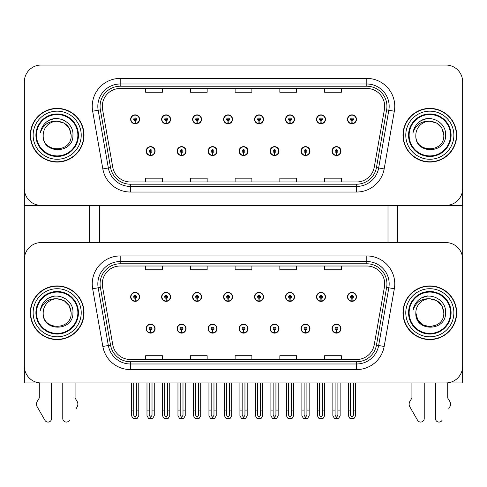 <?xml version="1.0" encoding="UTF-8"?>
<svg xmlns="http://www.w3.org/2000/svg" width="487" height="487" viewBox="0 0 487 487"><rect width="100%" height="100%" fill="white"/><g stroke="black" fill="none" stroke-linecap="round" stroke-linejoin="round"><path stroke-width="0.73" d="M239.08 328.646A4.474 4.474 0 0 0 243.555 333.114A4.474 4.474 0 0 0 248.029 328.646A4.474 4.474 0 0 0 243.555 324.172A4.474 4.474 0 0 0 239.08 328.646M270.06 328.646A4.474 4.474 0 0 0 274.534 333.114A4.474 4.474 0 0 0 279.008 328.646A4.474 4.474 0 0 0 274.534 324.172A4.474 4.474 0 0 0 270.06 328.646M208.101 328.646A4.474 4.474 0 0 0 212.576 333.114A4.474 4.474 0 0 0 217.05 328.646A4.474 4.474 0 0 0 212.576 324.172A4.474 4.474 0 0 0 208.101 328.646M177.122 328.646A4.474 4.474 0 0 0 181.596 333.114A4.474 4.474 0 0 0 186.071 328.646A4.474 4.474 0 0 0 181.596 324.172A4.474 4.474 0 0 0 177.122 328.646M146.143 328.646A4.474 4.474 0 0 0 150.617 333.114A4.474 4.474 0 0 0 155.091 328.646A4.474 4.474 0 0 0 150.617 324.172A4.474 4.474 0 0 0 146.143 328.646M301.039 328.646A4.474 4.474 0 0 0 305.513 333.114A4.474 4.474 0 0 0 309.988 328.646A4.474 4.474 0 0 0 305.513 324.172A4.474 4.474 0 0 0 301.039 328.646M316.532 296.881A4.474 4.474 0 0 0 321.006 301.356A4.474 4.474 0 0 0 325.48 296.881A4.474 4.474 0 0 0 321.006 292.407A4.474 4.474 0 0 0 316.532 296.881M285.552 296.881A4.474 4.474 0 0 0 290.027 301.356A4.474 4.474 0 0 0 294.501 296.881A4.474 4.474 0 0 0 290.027 292.407A4.474 4.474 0 0 0 285.552 296.881M254.573 296.881A4.474 4.474 0 0 0 259.047 301.356A4.474 4.474 0 0 0 263.522 296.881A4.474 4.474 0 0 0 259.047 292.407A4.474 4.474 0 0 0 254.573 296.881M223.594 296.881A4.474 4.474 0 0 0 228.068 301.356A4.474 4.474 0 0 0 232.543 296.881A4.474 4.474 0 0 0 228.068 292.407A4.474 4.474 0 0 0 223.594 296.881M192.615 296.881A4.474 4.474 0 0 0 197.089 301.356A4.474 4.474 0 0 0 201.557 296.881A4.474 4.474 0 0 0 197.089 292.407A4.474 4.474 0 0 0 192.615 296.881M161.635 296.881A4.474 4.474 0 0 0 166.11 301.356A4.474 4.474 0 0 0 170.578 296.881A4.474 4.474 0 0 0 166.11 292.407A4.474 4.474 0 0 0 161.635 296.881M130.656 296.881A4.474 4.474 0 0 0 135.124 301.356A4.474 4.474 0 0 0 139.599 296.881A4.474 4.474 0 0 0 135.124 292.407A4.474 4.474 0 0 0 130.656 296.881M332.018 328.646A4.474 4.474 0 0 0 336.493 333.114A4.474 4.474 0 0 0 340.967 328.646A4.474 4.474 0 0 0 336.493 324.172A4.474 4.474 0 0 0 332.018 328.646M347.511 296.881A4.474 4.474 0 0 0 351.985 301.356A4.474 4.474 0 0 0 356.46 296.881A4.474 4.474 0 0 0 351.985 292.407A4.474 4.474 0 0 0 347.511 296.881M462.65 382.94L462.65 259.358A16.777 16.777 0 0 0 445.873 242.581L41.127 242.581A16.777 16.777 0 0 0 24.35 259.358L24.35 382.94L462.65 382.94M99.561 205.398L99.561 242.581M387.999 205.398L387.999 242.581M239.08 151.098A4.474 4.474 0 0 0 243.555 155.572A4.474 4.474 0 0 0 248.029 151.098A4.474 4.474 0 0 0 243.555 146.624A4.474 4.474 0 0 0 239.08 151.098M270.06 151.098A4.474 4.474 0 0 0 274.534 155.572A4.474 4.474 0 0 0 279.008 151.098A4.474 4.474 0 0 0 274.534 146.624A4.474 4.474 0 0 0 270.06 151.098M208.101 151.098A4.474 4.474 0 0 0 212.576 155.572A4.474 4.474 0 0 0 217.05 151.098A4.474 4.474 0 0 0 212.576 146.624A4.474 4.474 0 0 0 208.101 151.098M177.122 151.098A4.474 4.474 0 0 0 181.596 155.572A4.474 4.474 0 0 0 186.071 151.098A4.474 4.474 0 0 0 181.596 146.624A4.474 4.474 0 0 0 177.122 151.098M146.143 151.098A4.474 4.474 0 0 0 150.617 155.572A4.474 4.474 0 0 0 155.091 151.098A4.474 4.474 0 0 0 150.617 146.624A4.474 4.474 0 0 0 146.143 151.098M301.039 151.098A4.474 4.474 0 0 0 305.513 155.572A4.474 4.474 0 0 0 309.988 151.098A4.474 4.474 0 0 0 305.513 146.624A4.474 4.474 0 0 0 301.039 151.098M316.532 119.333A4.474 4.474 0 0 0 321.006 123.808A4.474 4.474 0 0 0 325.48 119.333A4.474 4.474 0 0 0 321.006 114.859A4.474 4.474 0 0 0 316.532 119.333M285.552 119.333A4.474 4.474 0 0 0 290.027 123.808A4.474 4.474 0 0 0 294.501 119.333A4.474 4.474 0 0 0 290.027 114.859A4.474 4.474 0 0 0 285.552 119.333M254.573 119.333A4.474 4.474 0 0 0 259.047 123.808A4.474 4.474 0 0 0 263.522 119.333A4.474 4.474 0 0 0 259.047 114.859A4.474 4.474 0 0 0 254.573 119.333M223.594 119.333A4.474 4.474 0 0 0 228.068 123.808A4.474 4.474 0 0 0 232.543 119.333A4.474 4.474 0 0 0 228.068 114.859A4.474 4.474 0 0 0 223.594 119.333M192.615 119.333A4.474 4.474 0 0 0 197.089 123.808A4.474 4.474 0 0 0 201.557 119.333A4.474 4.474 0 0 0 197.089 114.859A4.474 4.474 0 0 0 192.615 119.333M161.635 119.333A4.474 4.474 0 0 0 166.11 123.808A4.474 4.474 0 0 0 170.578 119.333A4.474 4.474 0 0 0 166.11 114.859A4.474 4.474 0 0 0 161.635 119.333M130.656 119.333A4.474 4.474 0 0 0 135.124 123.808A4.474 4.474 0 0 0 139.599 119.333A4.474 4.474 0 0 0 135.124 114.859A4.474 4.474 0 0 0 130.656 119.333M332.018 151.098A4.474 4.474 0 0 0 336.493 155.572A4.474 4.474 0 0 0 340.967 151.098A4.474 4.474 0 0 0 336.493 146.624A4.474 4.474 0 0 0 332.018 151.098M347.511 119.333A4.474 4.474 0 0 0 351.985 123.808A4.474 4.474 0 0 0 356.46 119.333A4.474 4.474 0 0 0 351.985 114.859A4.474 4.474 0 0 0 347.511 119.333M462.65 205.398L462.65 81.81A16.777 16.777 0 0 0 445.873 65.039L41.127 65.039A16.777 16.777 0 0 0 24.35 81.81L24.35 205.398L462.65 205.398M30.334 312.764A26.84 26.84 0 0 0 57.174 339.603A26.84 26.84 0 0 0 84.014 312.764A26.84 26.84 0 0 0 57.174 285.918A26.84 26.84 0 0 0 30.334 312.764M402.986 312.764A26.84 26.84 0 0 0 429.826 339.603A26.84 26.84 0 0 0 456.666 312.764A26.84 26.84 0 0 0 429.826 285.918A26.84 26.84 0 0 0 402.986 312.764M102.3 283.909A17.897 17.897 0 0 1 120.198 266.012L366.802 266.012A17.897 17.897 0 0 1 384.426 287.013L374.247 344.723A17.897 17.897 0 0 1 356.63 359.509L130.37 359.509A17.897 17.897 0 0 1 112.753 344.723L102.574 287.013A17.897 17.897 0 0 1 102.3 283.909M100.066 283.909A20.131 20.131 0 0 0 100.371 287.403L110.549 345.113A20.131 20.131 0 0 0 130.37 361.75L356.63 361.75A20.131 20.131 0 0 0 376.451 345.113L386.629 287.403A20.131 20.131 0 0 0 366.802 263.777L120.198 263.777A20.131 20.131 0 0 0 100.066 283.909M92.664 288.761A27.96 27.96 0 0 1 120.198 255.949L366.802 255.949A27.96 27.96 0 0 1 394.336 288.761L384.164 346.47A27.96 27.96 0 0 1 356.63 369.578L130.37 369.578A27.96 27.96 0 0 1 102.836 346.47L92.664 288.761L98.167 287.793A22.365 22.365 0 0 1 120.198 261.537L366.802 261.537A22.365 22.365 0 0 1 388.833 287.793L378.655 345.502A22.365 22.365 0 0 1 356.63 363.984L130.37 363.984A22.365 22.365 0 0 1 108.345 345.502L98.167 287.793A22.365 22.365 0 0 1 97.826 283.909M445.873 242.581L41.127 242.581M24.35 259.358L24.35 366.163A16.777 16.777 0 0 0 41.127 382.94L445.873 382.94A16.777 16.777 0 0 0 462.65 366.163L462.65 259.358M235.111 266.012L235.111 269.798L251.889 269.798L251.889 266.012M190.374 266.012L190.374 269.798L207.152 269.798L207.152 266.012M145.637 266.012L145.637 269.798L162.415 269.798L162.415 266.012M279.848 266.012L279.848 269.798L296.626 269.798L296.626 266.012M324.586 266.012L324.586 269.798L341.363 269.798L341.363 266.012M251.889 359.509L251.889 355.723L235.111 355.723L235.111 359.509M207.152 359.509L207.152 355.723L190.374 355.723L190.374 359.509M162.415 359.509L162.415 355.723L145.637 355.723L145.637 359.509M296.626 359.509L296.626 355.723L279.848 355.723L279.848 359.509M341.363 359.509L341.363 355.723L324.586 355.723L324.586 359.509M30.334 135.216A26.84 26.84 0 0 0 57.174 162.055A26.84 26.84 0 0 0 84.014 135.216A26.84 26.84 0 0 0 57.174 108.376A26.84 26.84 0 0 0 30.334 135.216M402.986 135.216A26.84 26.84 0 0 0 429.826 162.055A26.84 26.84 0 0 0 456.666 135.216A26.84 26.84 0 0 0 429.826 108.376A26.84 26.84 0 0 0 402.986 135.216M102.3 106.361A17.897 17.897 0 0 1 120.198 88.47L366.802 88.47A17.897 17.897 0 0 1 384.426 109.472L374.247 167.181A17.897 17.897 0 0 1 356.63 181.968L130.37 181.968A17.897 17.897 0 0 1 112.753 167.181L102.574 109.472A17.897 17.897 0 0 1 102.3 106.361M100.066 106.361A20.131 20.131 0 0 0 100.371 109.855L110.549 167.565A20.131 20.131 0 0 0 130.37 184.202L356.63 184.202A20.131 20.131 0 0 0 376.451 167.565L386.629 109.855A20.131 20.131 0 0 0 366.802 86.229L120.198 86.229A20.131 20.131 0 0 0 100.066 106.361M92.664 111.219A27.96 27.96 0 0 1 120.198 78.401L366.802 78.401A27.96 27.96 0 0 1 394.336 111.219L384.164 168.928A27.96 27.96 0 0 1 356.63 192.03L130.37 192.03A27.96 27.96 0 0 1 102.836 168.928L92.664 111.219L98.167 110.245A22.365 22.365 0 0 1 120.198 83.995L366.802 83.995A22.365 22.365 0 0 1 388.833 110.245L378.655 167.954A22.365 22.365 0 0 1 356.63 186.436L130.37 186.436A22.365 22.365 0 0 1 108.345 167.954L98.167 110.245A22.365 22.365 0 0 1 97.826 106.361M445.873 65.039L41.127 65.039M24.35 81.81L24.35 188.621A16.777 16.777 0 0 0 41.127 205.398L445.873 205.398A16.777 16.777 0 0 0 462.65 188.621L462.65 81.81M235.111 88.47L235.111 92.256L251.889 92.256L251.889 88.47M190.374 88.47L190.374 92.256L207.152 92.256L207.152 88.47M145.637 88.47L145.637 92.256L162.415 92.256L162.415 88.47M279.848 88.47L279.848 92.256L296.626 92.256L296.626 88.47M324.586 88.47L324.586 92.256L341.363 92.256L341.363 88.47M251.889 181.968L251.889 178.175L235.111 178.175L235.111 181.968M207.152 181.968L207.152 178.175L190.374 178.175L190.374 181.968M162.415 181.968L162.415 178.175L145.637 178.175L145.637 181.968M296.626 181.968L296.626 178.175L279.848 178.175L279.848 181.968M341.363 181.968L341.363 178.175L324.586 178.175L324.586 181.968M337.893 382.94L337.893 415.308L336.493 417.304L335.099 415.308L335.099 410.121L332.858 410.121L332.858 415.709L334.472 418.503L338.514 418.503L340.127 415.709L340.127 382.94M336.432 330.04L336.31 332.834A4.194 4.194 0 0 1 332.298 328.646A4.194 4.194 0 0 1 336.493 324.452A4.194 4.194 0 0 1 340.687 328.646A4.194 4.194 0 0 1 336.675 332.834L336.554 330.04A1.4 1.4 0 0 0 337.893 328.646A1.4 1.4 0 0 0 336.493 327.246A1.4 1.4 0 0 0 335.099 328.646A1.4 1.4 0 0 0 336.432 330.04L336.468 329.2A0.56 0.56 0 0 1 335.933 328.646A0.56 0.56 0 0 1 336.493 328.086A0.56 0.56 0 0 1 337.053 328.646A0.56 0.56 0 0 1 336.517 329.2L336.554 330.04M332.858 382.94L332.858 410.121M335.099 382.94L335.099 410.121M337.893 410.121L340.127 410.121M353.385 382.94L353.385 415.308L351.985 417.304L350.585 415.308L350.585 410.121L348.351 410.121L348.351 415.709L349.964 418.503L354.006 418.503L355.62 415.709L355.62 382.94M351.924 298.275L351.803 301.069A4.194 4.194 0 0 1 347.791 296.881A4.194 4.194 0 0 1 351.985 292.687A4.194 4.194 0 0 1 356.18 296.881A4.194 4.194 0 0 1 352.168 301.069L352.046 298.275A1.4 1.4 0 0 0 353.385 296.881A1.4 1.4 0 0 0 351.985 295.481A1.4 1.4 0 0 0 350.585 296.881A1.4 1.4 0 0 0 351.924 298.275L351.961 297.441A0.56 0.56 0 0 1 351.425 296.881A0.56 0.56 0 0 1 351.985 296.321A0.56 0.56 0 0 1 352.545 296.881A0.56 0.56 0 0 1 352.01 297.441L352.046 298.275M348.351 382.94L348.351 410.121M350.585 382.94L350.585 410.121M353.385 410.121L355.62 410.121M336.432 152.492L336.31 155.286A4.194 4.194 0 0 1 332.298 151.098A4.194 4.194 0 0 1 336.493 146.904A4.194 4.194 0 0 1 340.687 151.098A4.194 4.194 0 0 1 336.675 155.286L336.554 152.492A1.4 1.4 0 0 0 337.893 151.098A1.4 1.4 0 0 0 336.493 149.698A1.4 1.4 0 0 0 335.099 151.098A1.4 1.4 0 0 0 336.432 152.492L336.468 151.658A0.56 0.56 0 0 1 335.933 151.098A0.56 0.56 0 0 1 336.493 150.538A0.56 0.56 0 0 1 337.053 151.098A0.56 0.56 0 0 1 336.517 151.658L336.554 152.492M351.924 120.733L351.803 123.528A4.194 4.194 0 0 1 347.791 119.333A4.194 4.194 0 0 1 351.985 115.139A4.194 4.194 0 0 1 356.18 119.333A4.194 4.194 0 0 1 352.168 123.528L352.046 120.733A1.4 1.4 0 0 0 353.385 119.333A1.4 1.4 0 0 0 351.985 117.939A1.4 1.4 0 0 0 350.585 119.333A1.4 1.4 0 0 0 351.924 120.733L351.961 119.893A0.56 0.56 0 0 1 351.425 119.333A0.56 0.56 0 0 1 351.985 118.773A0.56 0.56 0 0 1 352.545 119.333A0.56 0.56 0 0 1 352.01 119.893L352.046 120.733M351.985 417.304L350.585 415.308M320.945 120.733L320.823 123.528A4.194 4.194 0 0 1 316.812 119.333A4.194 4.194 0 0 1 321.006 115.139A4.194 4.194 0 0 1 325.2 119.333A4.194 4.194 0 0 1 321.189 123.528L321.067 120.733A1.4 1.4 0 0 0 322.4 119.333A1.4 1.4 0 0 0 321.006 117.939A1.4 1.4 0 0 0 319.606 119.333A1.4 1.4 0 0 0 320.945 120.733L320.982 119.893A0.56 0.56 0 0 1 320.446 119.333A0.56 0.56 0 0 1 321.006 118.773A0.56 0.56 0 0 1 321.566 119.333A0.56 0.56 0 0 1 321.03 119.893L321.067 120.733M289.966 120.733L289.844 123.528A4.194 4.194 0 0 1 285.832 119.333A4.194 4.194 0 0 1 290.027 115.139A4.194 4.194 0 0 1 294.221 119.333A4.194 4.194 0 0 1 290.209 123.528L290.088 120.733A1.4 1.4 0 0 0 291.421 119.333A1.4 1.4 0 0 0 290.027 117.939A1.4 1.4 0 0 0 288.627 119.333A1.4 1.4 0 0 0 289.966 120.733L290.002 119.893A0.56 0.56 0 0 1 289.467 119.333A0.56 0.56 0 0 1 290.027 118.773A0.56 0.56 0 0 1 290.587 119.333A0.56 0.56 0 0 1 290.051 119.893L290.088 120.733M291.421 382.94L291.421 415.308L290.027 417.304L288.627 415.308L288.627 410.121L286.393 410.121L286.393 415.709L288.006 418.503L292.048 418.503L293.661 415.709L293.661 382.94M258.987 120.733L258.865 123.528A4.194 4.194 0 0 1 254.853 119.333A4.194 4.194 0 0 1 259.047 115.139A4.194 4.194 0 0 1 263.242 119.333A4.194 4.194 0 0 1 259.23 123.528L259.108 120.733A1.4 1.4 0 0 0 260.442 119.333A1.4 1.4 0 0 0 259.047 117.939A1.4 1.4 0 0 0 257.647 119.333A1.4 1.4 0 0 0 258.987 120.733L259.023 119.893A0.56 0.56 0 0 1 258.487 119.333A0.56 0.56 0 0 1 259.047 118.773A0.56 0.56 0 0 1 259.608 119.333A0.56 0.56 0 0 1 259.072 119.893L259.108 120.733M260.442 382.94L260.442 415.308L259.047 417.304L257.647 415.308L257.647 410.121L255.413 410.121L255.413 415.709L257.026 418.503L261.069 418.503L262.682 415.709L262.682 382.94M228.007 120.733L227.886 123.528A4.194 4.194 0 0 1 223.874 119.333A4.194 4.194 0 0 1 228.068 115.139A4.194 4.194 0 0 1 232.262 119.333A4.194 4.194 0 0 1 228.251 123.528L228.129 120.733A1.4 1.4 0 0 0 229.462 119.333A1.4 1.4 0 0 0 228.068 117.939A1.4 1.4 0 0 0 226.668 119.333A1.4 1.4 0 0 0 228.007 120.733L228.044 119.893A0.56 0.56 0 0 1 227.508 119.333A0.56 0.56 0 0 1 228.068 118.773A0.56 0.56 0 0 1 228.628 119.333A0.56 0.56 0 0 1 228.093 119.893L228.129 120.733M229.462 382.94L229.462 415.308L228.068 417.304L226.668 415.308L226.668 410.121L224.434 410.121L224.434 415.709L226.047 418.503L230.089 418.503L231.702 415.709L231.702 382.94M322.4 382.94L322.4 415.308L321.006 417.304L319.606 415.308L319.606 410.121L317.372 410.121L317.372 415.709L318.985 418.503L323.027 418.503L324.64 415.709L324.64 382.94M320.945 298.275L320.823 301.069A4.194 4.194 0 0 1 316.812 296.881A4.194 4.194 0 0 1 321.006 292.687A4.194 4.194 0 0 1 325.2 296.881A4.194 4.194 0 0 1 321.189 301.069L321.067 298.275A1.4 1.4 0 0 0 322.4 296.881A1.4 1.4 0 0 0 321.006 295.481A1.4 1.4 0 0 0 319.606 296.881A1.4 1.4 0 0 0 320.945 298.275L320.982 297.441A0.56 0.56 0 0 1 320.446 296.881A0.56 0.56 0 0 1 321.006 296.321A0.56 0.56 0 0 1 321.566 296.881A0.56 0.56 0 0 1 321.03 297.441L321.067 298.275M317.372 382.94L317.372 410.121M319.606 382.94L319.606 410.121M322.4 410.121L324.64 410.121M289.966 298.275L289.844 301.069A4.194 4.194 0 0 1 285.832 296.881A4.194 4.194 0 0 1 290.027 292.687A4.194 4.194 0 0 1 294.221 296.881A4.194 4.194 0 0 1 290.209 301.069L290.088 298.275A1.4 1.4 0 0 0 291.421 296.881A1.4 1.4 0 0 0 290.027 295.481A1.4 1.4 0 0 0 288.627 296.881A1.4 1.4 0 0 0 289.966 298.275L290.002 297.441A0.56 0.56 0 0 1 289.467 296.881A0.56 0.56 0 0 1 290.027 296.321A0.56 0.56 0 0 1 290.587 296.881A0.56 0.56 0 0 1 290.051 297.441L290.088 298.275M286.393 382.94L286.393 410.121M288.627 382.94L288.627 410.121M290.027 417.304L288.627 415.308M291.421 410.121L293.661 410.121M258.987 298.275L258.865 301.069A4.194 4.194 0 0 1 254.853 296.881A4.194 4.194 0 0 1 259.047 292.687A4.194 4.194 0 0 1 263.242 296.881A4.194 4.194 0 0 1 259.23 301.069L259.108 298.275A1.4 1.4 0 0 0 260.442 296.881A1.4 1.4 0 0 0 259.047 295.481A1.4 1.4 0 0 0 257.647 296.881A1.4 1.4 0 0 0 258.987 298.275L259.023 297.441A0.56 0.56 0 0 1 258.487 296.881A0.56 0.56 0 0 1 259.047 296.321A0.56 0.56 0 0 1 259.608 296.881A0.56 0.56 0 0 1 259.072 297.441L259.108 298.275M255.413 382.94L255.413 410.121M257.647 382.94L257.647 410.121M259.047 417.304L257.647 415.308M260.442 410.121L262.682 410.121M228.007 298.275L227.886 301.069A4.194 4.194 0 0 1 223.874 296.881A4.194 4.194 0 0 1 228.068 292.687A4.194 4.194 0 0 1 232.262 296.881A4.194 4.194 0 0 1 228.251 301.069L228.129 298.275A1.4 1.4 0 0 0 229.462 296.881A1.4 1.4 0 0 0 228.068 295.481A1.4 1.4 0 0 0 226.668 296.881A1.4 1.4 0 0 0 228.007 298.275L228.044 297.441A0.56 0.56 0 0 1 227.508 296.881A0.56 0.56 0 0 1 228.068 296.321A0.56 0.56 0 0 1 228.628 296.881A0.56 0.56 0 0 1 228.093 297.441L228.129 298.275M224.434 382.94L224.434 410.121M226.668 382.94L226.668 410.121M228.068 417.304L226.668 415.308M229.462 410.121L231.702 410.121M306.913 382.94L306.913 415.308L305.513 417.304L304.119 415.308L304.119 410.121L301.879 410.121L301.879 415.709L303.492 418.503L307.534 418.503L309.148 415.709L309.148 382.94M305.452 330.04L305.331 332.834A4.194 4.194 0 0 1 301.319 328.646A4.194 4.194 0 0 1 305.513 324.452A4.194 4.194 0 0 1 309.708 328.646A4.194 4.194 0 0 1 305.696 332.834L305.574 330.04A1.4 1.4 0 0 0 306.913 328.646A1.4 1.4 0 0 0 305.513 327.246A1.4 1.4 0 0 0 304.119 328.646A1.4 1.4 0 0 0 305.452 330.04L305.489 329.2A0.56 0.56 0 0 1 304.953 328.646A0.56 0.56 0 0 1 305.513 328.086A0.56 0.56 0 0 1 306.073 328.646A0.56 0.56 0 0 1 305.538 329.2L305.574 330.04M301.879 382.94L301.879 410.121M304.119 382.94L304.119 410.121M306.913 410.121L309.148 410.121M275.934 382.94L275.934 415.308L274.534 417.304L273.14 415.308L273.14 410.121L270.9 410.121L270.9 415.709L272.513 418.503L276.555 418.503L278.168 415.709L278.168 382.94M274.473 330.04L274.351 332.834A4.194 4.194 0 0 1 270.34 328.646A4.194 4.194 0 0 1 274.534 324.452A4.194 4.194 0 0 1 278.728 328.646A4.194 4.194 0 0 1 274.717 332.834L274.595 330.04A1.4 1.4 0 0 0 275.934 328.646A1.4 1.4 0 0 0 274.534 327.246A1.4 1.4 0 0 0 273.14 328.646A1.4 1.4 0 0 0 274.473 330.04L274.51 329.2A0.56 0.56 0 0 1 273.974 328.646A0.56 0.56 0 0 1 274.534 328.086A0.56 0.56 0 0 1 275.094 328.646A0.56 0.56 0 0 1 274.558 329.2L274.595 330.04M270.9 382.94L270.9 410.121M273.14 382.94L273.14 410.121M275.934 410.121L278.168 410.121M244.955 382.94L244.955 415.308L243.555 417.304L242.161 415.308L242.161 410.121L239.921 410.121L239.921 415.709L241.534 418.503L245.576 418.503L247.189 415.709L247.189 382.94M243.494 330.04L243.372 332.834A4.194 4.194 0 0 1 239.361 328.646A4.194 4.194 0 0 1 243.555 324.452A4.194 4.194 0 0 1 247.749 328.646A4.194 4.194 0 0 1 243.737 332.834L243.616 330.04A1.4 1.4 0 0 0 244.955 328.646A1.4 1.4 0 0 0 243.555 327.246A1.4 1.4 0 0 0 242.161 328.646A1.4 1.4 0 0 0 243.494 330.04L243.53 329.2A0.56 0.56 0 0 1 242.995 328.646A0.56 0.56 0 0 1 243.555 328.086A0.56 0.56 0 0 1 244.115 328.646A0.56 0.56 0 0 1 243.579 329.2L243.616 330.04M239.921 382.94L239.921 410.121M242.161 382.94L242.161 410.121M244.955 410.121L247.189 410.121M305.452 152.492L305.331 155.286A4.194 4.194 0 0 1 301.319 151.098A4.194 4.194 0 0 1 305.513 146.904A4.194 4.194 0 0 1 309.708 151.098A4.194 4.194 0 0 1 305.696 155.286L305.574 152.492A1.4 1.4 0 0 0 306.913 151.098A1.4 1.4 0 0 0 305.513 149.698A1.4 1.4 0 0 0 304.119 151.098A1.4 1.4 0 0 0 305.452 152.492L305.489 151.658A0.56 0.56 0 0 1 304.953 151.098A0.56 0.56 0 0 1 305.513 150.538A0.56 0.56 0 0 1 306.073 151.098A0.56 0.56 0 0 1 305.538 151.658L305.574 152.492M274.473 152.492L274.351 155.286A4.194 4.194 0 0 1 270.34 151.098A4.194 4.194 0 0 1 274.534 146.904A4.194 4.194 0 0 1 278.728 151.098A4.194 4.194 0 0 1 274.717 155.286L274.595 152.492A1.4 1.4 0 0 0 275.934 151.098A1.4 1.4 0 0 0 274.534 149.698A1.4 1.4 0 0 0 273.14 151.098A1.4 1.4 0 0 0 274.473 152.492L274.51 151.658A0.56 0.56 0 0 1 273.974 151.098A0.56 0.56 0 0 1 274.534 150.538A0.56 0.56 0 0 1 275.094 151.098A0.56 0.56 0 0 1 274.558 151.658L274.595 152.492M243.494 152.492L243.372 155.286A4.194 4.194 0 0 1 239.361 151.098A4.194 4.194 0 0 1 243.555 146.904A4.194 4.194 0 0 1 247.749 151.098A4.194 4.194 0 0 1 243.737 155.286L243.616 152.492A1.4 1.4 0 0 0 244.955 151.098A1.4 1.4 0 0 0 243.555 149.698A1.4 1.4 0 0 0 242.161 151.098A1.4 1.4 0 0 0 243.494 152.492L243.53 151.658A0.56 0.56 0 0 1 242.995 151.098A0.56 0.56 0 0 1 243.555 150.538A0.56 0.56 0 0 1 244.115 151.098A0.56 0.56 0 0 1 243.579 151.658L243.616 152.492M24.74 205.398L24.74 255.754M89.608 205.398L89.608 242.581M397.392 205.398L397.392 242.581M462.26 205.398L462.26 255.754M62.768 382.94L62.768 418.516L62.768 382.94M51.585 382.94L51.585 418.516A3.573 3.573 0 0 1 44.92 420.299L36.89 406.274A5.594 5.594 0 0 1 37.292 401.294L39.283 398.013L37.292 401.294M76.167 408.63L77.463 406.274A5.594 5.594 0 0 0 77.056 401.294L75.071 398.013L75.071 382.94M69.428 420.299A3.573 3.573 0 0 1 62.768 418.516M39.283 382.94L39.283 398.013M77.056 401.294L75.071 398.013M435.415 382.94L435.415 418.516L435.415 382.94M424.232 382.94L424.232 418.516A3.573 3.573 0 0 1 417.572 420.299L409.537 406.274A5.594 5.594 0 0 1 409.944 401.294L411.929 398.013L409.944 401.294M448.819 408.63L450.11 406.274A5.594 5.594 0 0 0 449.708 401.294L447.717 398.013L447.717 382.94M442.08 420.299A3.573 3.573 0 0 1 435.415 418.516M411.929 382.94L411.929 398.013M449.708 401.294L447.717 398.013M77.865 312.764A20.691 20.691 0 0 1 57.174 333.455A20.691 20.691 0 0 1 36.482 312.764A20.691 20.691 0 0 1 57.174 292.072A20.691 20.691 0 0 1 77.865 312.764M30.614 312.764A26.56 26.56 0 0 1 57.174 286.198A26.56 26.56 0 0 1 83.74 312.764A26.56 26.56 0 0 1 57.174 339.323A26.56 26.56 0 0 1 30.614 312.764M57.174 298.781C48.712 298.379 43.099 302.238 40.342 310.359C41.048 305.842 43.185 302.165 46.746 299.328C56.833 291.086 73.963 299.602 72.928 312.764C73.574 331.732 41.955 332.177 43.197 312.764C42.339 330.795 72.009 330.795 71.157 312.764C72.009 330.795 42.339 330.795 43.197 312.764C42.339 330.795 72.009 330.795 71.157 312.764C72.009 330.795 42.339 330.795 43.197 312.764C42.339 330.795 72.009 330.795 71.157 312.764C72.009 330.795 42.339 330.795 43.197 312.764A13.983 13.983 0 0 1 57.174 298.781L64.162 300.656L69.282 305.769L71.157 312.764L69.282 305.769L64.162 300.656L57.174 298.781L64.162 300.656L69.282 305.769L71.157 312.764L69.282 305.769L64.162 300.656L57.174 298.781C65.666 299.608 70.323 304.272 71.157 312.764M46.728 299.341L48.67 298.032L55.007 295.895M450.518 135.216A20.691 20.691 0 0 1 429.826 155.907A20.691 20.691 0 0 1 409.135 135.216A20.691 20.691 0 0 1 429.826 114.524A20.691 20.691 0 0 1 450.518 135.216M403.26 135.216A26.56 26.56 0 0 1 429.826 108.656A26.56 26.56 0 0 1 456.386 135.216A26.56 26.56 0 0 1 429.826 161.775A26.56 26.56 0 0 1 403.26 135.216M429.826 121.239C421.365 120.831 415.752 124.69 412.988 132.811C413.7 128.3 415.837 124.623 419.392 121.78C429.485 113.538 446.616 122.06 445.575 135.216C446.226 154.19 414.607 154.629 415.843 135.216C414.991 153.253 444.661 153.253 443.803 135.216C444.661 153.253 414.991 153.253 415.843 135.216C414.991 153.253 444.661 153.253 443.803 135.216C444.661 153.253 414.991 153.253 415.843 135.216C414.991 153.253 444.661 153.253 443.803 135.216L441.934 128.227L436.815 123.108L429.826 121.239L436.815 123.108L441.934 128.227L443.803 135.216L441.934 128.227L436.815 123.108L429.826 121.239L436.815 123.108L441.934 128.227L443.803 135.216C442.975 126.723 438.318 122.067 429.826 121.239A13.983 13.983 0 0 0 415.843 135.216M419.38 121.799L421.322 120.49L427.659 118.347M450.518 312.764A20.691 20.691 0 0 1 429.826 333.455A20.691 20.691 0 0 1 409.135 312.764A20.691 20.691 0 0 1 429.826 292.072A20.691 20.691 0 0 1 450.518 312.764M403.26 312.764A26.56 26.56 0 0 1 429.826 286.198A26.56 26.56 0 0 1 456.386 312.764A26.56 26.56 0 0 1 429.826 339.323A26.56 26.56 0 0 1 403.26 312.764M429.826 298.781C438.318 299.608 442.975 304.272 443.803 312.764C444.661 330.795 414.991 330.795 415.843 312.764A13.983 13.983 0 0 1 429.826 298.781L436.815 300.656L441.934 305.769L443.803 312.764L441.934 305.769L436.815 300.656L429.826 298.781L436.815 300.656L441.934 305.769L443.803 312.764L441.934 305.769L436.815 300.656L429.826 298.781C421.365 298.379 415.752 302.238 412.988 310.359C413.7 305.842 415.837 302.165 419.392 299.328C429.485 291.086 446.616 299.602 445.575 312.764C446.226 331.732 414.607 332.177 415.843 312.764C414.991 330.795 444.661 330.795 443.803 312.764C444.661 330.795 414.991 330.795 415.843 312.764L417.718 319.752L422.838 324.872L429.826 326.74L436.815 324.872M443.803 312.764C444.661 330.795 414.991 330.795 415.843 312.764M419.38 299.341L421.322 298.032L427.659 295.895M77.865 135.216A20.691 20.691 0 0 1 57.174 155.907A20.691 20.691 0 0 1 36.482 135.216A20.691 20.691 0 0 1 57.174 114.524A20.691 20.691 0 0 1 77.865 135.216M30.614 135.216A26.56 26.56 0 0 1 57.174 108.656A26.56 26.56 0 0 1 83.74 135.216A26.56 26.56 0 0 1 57.174 161.775A26.56 26.56 0 0 1 30.614 135.216M57.174 121.239C48.712 120.831 43.099 124.69 40.342 132.811C41.048 128.3 43.185 124.623 46.746 121.78C56.833 113.538 73.963 122.06 72.928 135.216C73.574 154.19 41.955 154.629 43.197 135.216C42.339 153.253 72.009 153.253 71.157 135.216C72.009 153.253 42.339 153.253 43.197 135.216C42.339 153.253 72.009 153.253 71.157 135.216C72.009 153.253 42.339 153.253 43.197 135.216C42.339 153.253 72.009 153.253 71.157 135.216C72.009 153.253 42.339 153.253 43.197 135.216A13.983 13.983 0 0 1 57.174 121.239L64.162 123.108L69.282 128.227L71.157 135.216L69.282 128.227L64.162 123.108L57.174 121.239L64.162 123.108L69.282 128.227L71.157 135.216L69.282 128.227L64.162 123.108L57.174 121.239C65.666 122.067 70.323 126.723 71.157 135.216M46.728 121.799L48.67 120.49L55.007 118.347M198.483 382.94L198.483 415.308L197.089 417.304L195.689 415.308L195.689 410.121L193.455 410.121L193.455 415.709L195.068 418.503L199.11 418.503L200.723 415.709L200.723 382.94M197.028 298.275L196.906 301.069A4.194 4.194 0 0 1 192.895 296.881A4.194 4.194 0 0 1 197.089 292.687A4.194 4.194 0 0 1 201.283 296.881A4.194 4.194 0 0 1 197.272 301.069L197.15 298.275A1.4 1.4 0 0 0 198.483 296.881A1.4 1.4 0 0 0 197.089 295.481A1.4 1.4 0 0 0 195.689 296.881A1.4 1.4 0 0 0 197.028 298.275L197.065 297.441A0.56 0.56 0 0 1 196.529 296.881A0.56 0.56 0 0 1 197.089 296.321A0.56 0.56 0 0 1 197.643 296.881A0.56 0.56 0 0 1 197.113 297.441L197.15 298.275M193.455 382.94L193.455 410.121M195.689 382.94L195.689 410.121M198.483 410.121L200.723 410.121M167.504 382.94L167.504 415.308L166.11 417.304L164.709 415.308L164.709 410.121L162.469 410.121L162.469 415.709L164.089 418.503L168.125 418.503L169.744 415.709L169.744 382.94M166.049 298.275L165.927 301.069A4.194 4.194 0 0 1 161.915 296.881A4.194 4.194 0 0 1 166.11 292.687A4.194 4.194 0 0 1 170.304 296.881A4.194 4.194 0 0 1 166.292 301.069L166.17 298.275A1.4 1.4 0 0 0 167.504 296.881A1.4 1.4 0 0 0 166.11 295.481A1.4 1.4 0 0 0 164.709 296.881A1.4 1.4 0 0 0 166.049 298.275L166.085 297.441A0.56 0.56 0 0 1 165.55 296.881A0.56 0.56 0 0 1 166.11 296.321A0.56 0.56 0 0 1 166.664 296.881A0.56 0.56 0 0 1 166.134 297.441L166.17 298.275M162.469 382.94L162.469 410.121M164.709 382.94L164.709 410.121M167.504 410.121L169.744 410.121M136.524 382.94L136.524 415.308L135.124 417.304L133.73 415.308L133.73 410.121L131.49 410.121L131.49 415.709L133.109 418.503L137.145 418.503L138.765 415.709L138.765 382.94M135.063 298.275L134.942 301.069A4.194 4.194 0 0 1 130.936 296.881A4.194 4.194 0 0 1 135.124 292.687A4.194 4.194 0 0 1 139.319 296.881A4.194 4.194 0 0 1 135.313 301.069L135.191 298.275A1.4 1.4 0 0 0 136.524 296.881A1.4 1.4 0 0 0 135.124 295.481A1.4 1.4 0 0 0 133.73 296.881A1.4 1.4 0 0 0 135.063 298.275L135.1 297.441A0.56 0.56 0 0 1 134.57 296.881A0.56 0.56 0 0 1 135.124 296.321A0.56 0.56 0 0 1 135.684 296.881A0.56 0.56 0 0 1 135.155 297.441L135.191 298.275M131.49 382.94L131.49 410.121M133.73 382.94L133.73 410.121M136.524 410.121L138.765 410.121M197.028 120.733L196.906 123.528A4.194 4.194 0 0 1 192.895 119.333A4.194 4.194 0 0 1 197.089 115.139A4.194 4.194 0 0 1 201.283 119.333A4.194 4.194 0 0 1 197.272 123.528L197.15 120.733A1.4 1.4 0 0 0 198.483 119.333A1.4 1.4 0 0 0 197.089 117.939A1.4 1.4 0 0 0 195.689 119.333A1.4 1.4 0 0 0 197.028 120.733L197.065 119.893A0.56 0.56 0 0 1 196.529 119.333A0.56 0.56 0 0 1 197.089 118.773A0.56 0.56 0 0 1 197.643 119.333A0.56 0.56 0 0 1 197.113 119.893L197.15 120.733M197.089 417.304L195.689 415.308M166.049 120.733L165.927 123.528A4.194 4.194 0 0 1 161.915 119.333A4.194 4.194 0 0 1 166.11 115.139A4.194 4.194 0 0 1 170.304 119.333A4.194 4.194 0 0 1 166.292 123.528L166.17 120.733A1.4 1.4 0 0 0 167.504 119.333A1.4 1.4 0 0 0 166.11 117.939A1.4 1.4 0 0 0 164.709 119.333A1.4 1.4 0 0 0 166.049 120.733L166.085 119.893A0.56 0.56 0 0 1 165.55 119.333A0.56 0.56 0 0 1 166.11 118.773A0.56 0.56 0 0 1 166.664 119.333A0.56 0.56 0 0 1 166.134 119.893L166.17 120.733M166.11 417.304L164.709 415.308M135.063 120.733L134.942 123.528A4.194 4.194 0 0 1 130.936 119.333A4.194 4.194 0 0 1 135.124 115.139A4.194 4.194 0 0 1 139.319 119.333A4.194 4.194 0 0 1 135.313 123.528L135.191 120.733A1.4 1.4 0 0 0 136.524 119.333A1.4 1.4 0 0 0 135.124 117.939A1.4 1.4 0 0 0 133.73 119.333A1.4 1.4 0 0 0 135.063 120.733L135.1 119.893A0.56 0.56 0 0 1 134.57 119.333A0.56 0.56 0 0 1 135.124 118.773A0.56 0.56 0 0 1 135.684 119.333A0.56 0.56 0 0 1 135.155 119.893L135.191 120.733M135.124 417.304L133.73 415.308M212.515 152.492L212.393 155.286A4.194 4.194 0 0 1 208.381 151.098A4.194 4.194 0 0 1 212.576 146.904A4.194 4.194 0 0 1 216.77 151.098A4.194 4.194 0 0 1 212.758 155.286L212.636 152.492A1.4 1.4 0 0 0 213.976 151.098A1.4 1.4 0 0 0 212.576 149.698A1.4 1.4 0 0 0 211.175 151.098A1.4 1.4 0 0 0 212.515 152.492L212.551 151.658A0.56 0.56 0 0 1 212.015 151.098A0.56 0.56 0 0 1 212.576 150.538A0.56 0.56 0 0 1 213.136 151.098A0.56 0.56 0 0 1 212.6 151.658L212.636 152.492M181.535 152.492L181.414 155.286A4.194 4.194 0 0 1 177.402 151.098A4.194 4.194 0 0 1 181.596 146.904A4.194 4.194 0 0 1 185.791 151.098A4.194 4.194 0 0 1 181.779 155.286L181.657 152.492A1.4 1.4 0 0 0 182.996 151.098A1.4 1.4 0 0 0 181.596 149.698A1.4 1.4 0 0 0 180.196 151.098A1.4 1.4 0 0 0 181.535 152.492L181.572 151.658A0.56 0.56 0 0 1 181.036 151.098A0.56 0.56 0 0 1 181.596 150.538A0.56 0.56 0 0 1 182.156 151.098A0.56 0.56 0 0 1 181.621 151.658L181.657 152.492M150.556 152.492L150.434 155.286A4.194 4.194 0 0 1 146.423 151.098A4.194 4.194 0 0 1 150.617 146.904A4.194 4.194 0 0 1 154.811 151.098A4.194 4.194 0 0 1 150.8 155.286L150.678 152.492A1.4 1.4 0 0 0 152.017 151.098A1.4 1.4 0 0 0 150.617 149.698A1.4 1.4 0 0 0 149.217 151.098A1.4 1.4 0 0 0 150.556 152.492L150.593 151.658A0.56 0.56 0 0 1 150.057 151.098A0.56 0.56 0 0 1 150.617 150.538A0.56 0.56 0 0 1 151.177 151.098A0.56 0.56 0 0 1 150.641 151.658L150.678 152.492M213.976 382.94L213.976 415.308L212.576 417.304L211.175 415.308L211.175 410.121L208.941 410.121L208.941 415.709L210.554 418.503L214.597 418.503L216.21 415.709L216.21 382.94M212.515 330.04L212.393 332.834A4.194 4.194 0 0 1 208.381 328.646A4.194 4.194 0 0 1 212.576 324.452A4.194 4.194 0 0 1 216.77 328.646A4.194 4.194 0 0 1 212.758 332.834L212.636 330.04A1.4 1.4 0 0 0 213.976 328.646A1.4 1.4 0 0 0 212.576 327.246A1.4 1.4 0 0 0 211.175 328.646A1.4 1.4 0 0 0 212.515 330.04L212.551 329.2A0.56 0.56 0 0 1 212.015 328.646A0.56 0.56 0 0 1 212.576 328.086A0.56 0.56 0 0 1 213.136 328.646A0.56 0.56 0 0 1 212.6 329.2L212.636 330.04M208.941 382.94L208.941 410.121M211.175 382.94L211.175 410.121M213.976 410.121L216.21 410.121M182.996 382.94L182.996 415.308L181.596 417.304L180.196 415.308L180.196 410.121L177.962 410.121L177.962 415.709L179.575 418.503L183.617 418.503L185.23 415.709L185.23 382.94M181.535 330.04L181.414 332.834A4.194 4.194 0 0 1 177.402 328.646A4.194 4.194 0 0 1 181.596 324.452A4.194 4.194 0 0 1 185.791 328.646A4.194 4.194 0 0 1 181.779 332.834L181.657 330.04A1.4 1.4 0 0 0 182.996 328.646A1.4 1.4 0 0 0 181.596 327.246A1.4 1.4 0 0 0 180.196 328.646A1.4 1.4 0 0 0 181.535 330.04L181.572 329.2A0.56 0.56 0 0 1 181.036 328.646A0.56 0.56 0 0 1 181.596 328.086A0.56 0.56 0 0 1 182.156 328.646A0.56 0.56 0 0 1 181.621 329.2L181.657 330.04M177.962 382.94L177.962 410.121M180.196 382.94L180.196 410.121M182.996 410.121L185.23 410.121M152.017 382.94L152.017 415.308L150.617 417.304L149.217 415.308L149.217 410.121L146.983 410.121L146.983 415.709L148.596 418.503L152.638 418.503L154.251 415.709L154.251 382.94M150.556 330.04L150.434 332.834A4.194 4.194 0 0 1 146.423 328.646A4.194 4.194 0 0 1 150.617 324.452A4.194 4.194 0 0 1 154.811 328.646A4.194 4.194 0 0 1 150.8 332.834L150.678 330.04A1.4 1.4 0 0 0 152.017 328.646A1.4 1.4 0 0 0 150.617 327.246A1.4 1.4 0 0 0 149.217 328.646A1.4 1.4 0 0 0 150.556 330.04L150.593 329.2A0.56 0.56 0 0 1 150.057 328.646A0.56 0.56 0 0 1 150.617 328.086A0.56 0.56 0 0 1 151.177 328.646A0.56 0.56 0 0 1 150.641 329.2L150.678 330.04M146.983 382.94L146.983 410.121M149.217 382.94L149.217 410.121M152.017 410.121L154.251 410.121M366.802 255.949L366.802 263.777M98.167 287.793L100.371 287.403M130.37 369.578L130.37 361.75M356.63 361.75L356.63 369.578M376.451 345.113L384.164 346.47M102.836 346.47L110.549 345.113M386.629 287.403L394.336 288.761M120.198 255.949L120.198 263.777M366.802 78.401L366.802 86.229M98.167 110.245L100.371 109.855M130.37 192.03L130.37 184.202M356.63 184.202L356.63 192.03M376.451 167.565L384.164 168.928M102.836 168.928L110.549 167.565M386.629 109.855L394.336 111.219M120.198 78.401L120.198 86.229M336.31 332.834A4.194 4.194 0 0 1 332.298 328.646M351.803 301.069A4.194 4.194 0 0 1 347.791 296.881M336.31 155.286A4.194 4.194 0 0 1 332.298 151.098M351.803 123.528A4.194 4.194 0 0 1 347.791 119.333M320.823 123.528A4.194 4.194 0 0 1 316.812 119.333M289.844 123.528A4.194 4.194 0 0 1 285.832 119.333M258.865 123.528A4.194 4.194 0 0 1 254.853 119.333M227.886 123.528A4.194 4.194 0 0 1 223.874 119.333M320.823 301.069A4.194 4.194 0 0 1 316.812 296.881M289.844 301.069A4.194 4.194 0 0 1 285.832 296.881M258.865 301.069A4.194 4.194 0 0 1 254.853 296.881M227.886 301.069A4.194 4.194 0 0 1 223.874 296.881M305.331 332.834A4.194 4.194 0 0 1 301.319 328.646M274.351 332.834A4.194 4.194 0 0 1 270.34 328.646M243.372 332.834A4.194 4.194 0 0 1 239.361 328.646M305.331 155.286A4.194 4.194 0 0 1 301.319 151.098M274.351 155.286A4.194 4.194 0 0 1 270.34 151.098M243.372 155.286A4.194 4.194 0 0 1 239.361 151.098M78.437 312.764A21.264 21.264 0 0 1 57.174 334.027A21.264 21.264 0 0 1 35.91 312.764A21.264 21.264 0 0 1 57.174 291.5A21.264 21.264 0 0 1 78.437 312.764M33.128 312.764A24.046 24.046 0 0 1 57.174 288.718A24.046 24.046 0 0 1 81.219 312.764A24.046 24.046 0 0 1 57.174 336.809A24.046 24.046 0 0 1 33.128 312.764M451.09 135.216A21.264 21.264 0 0 1 429.826 156.479A21.264 21.264 0 0 1 408.563 135.216A21.264 21.264 0 0 1 429.826 113.952A21.264 21.264 0 0 1 451.09 135.216M405.781 135.216A24.046 24.046 0 0 1 429.826 111.17A24.046 24.046 0 0 1 453.872 135.216A24.046 24.046 0 0 1 429.826 159.261A24.046 24.046 0 0 1 405.781 135.216M451.09 312.764A21.264 21.264 0 0 1 429.826 334.027A21.264 21.264 0 0 1 408.563 312.764A21.264 21.264 0 0 1 429.826 291.5A21.264 21.264 0 0 1 451.09 312.764M405.781 312.764A24.046 24.046 0 0 1 429.826 288.718A24.046 24.046 0 0 1 453.872 312.764A24.046 24.046 0 0 1 429.826 336.809A24.046 24.046 0 0 1 405.781 312.764M78.437 135.216A21.264 21.264 0 0 1 57.174 156.479A21.264 21.264 0 0 1 35.91 135.216A21.264 21.264 0 0 1 57.174 113.952A21.264 21.264 0 0 1 78.437 135.216M33.128 135.216A24.046 24.046 0 0 1 57.174 111.17A24.046 24.046 0 0 1 81.219 135.216A24.046 24.046 0 0 1 57.174 159.261A24.046 24.046 0 0 1 33.128 135.216M196.906 301.069A4.194 4.194 0 0 1 192.895 296.881M165.927 301.069A4.194 4.194 0 0 1 161.915 296.881M134.942 301.069A4.194 4.194 0 0 1 130.936 296.881M196.906 123.528A4.194 4.194 0 0 1 192.895 119.333M165.927 123.528A4.194 4.194 0 0 1 161.915 119.333M134.942 123.528A4.194 4.194 0 0 1 130.936 119.333M212.393 155.286A4.194 4.194 0 0 1 208.381 151.098M181.414 155.286A4.194 4.194 0 0 1 177.402 151.098M150.434 155.286A4.194 4.194 0 0 1 146.423 151.098M212.393 332.834A4.194 4.194 0 0 1 208.381 328.646M181.414 332.834A4.194 4.194 0 0 1 177.402 328.646M150.434 332.834A4.194 4.194 0 0 1 146.423 328.646"/></g></svg>
